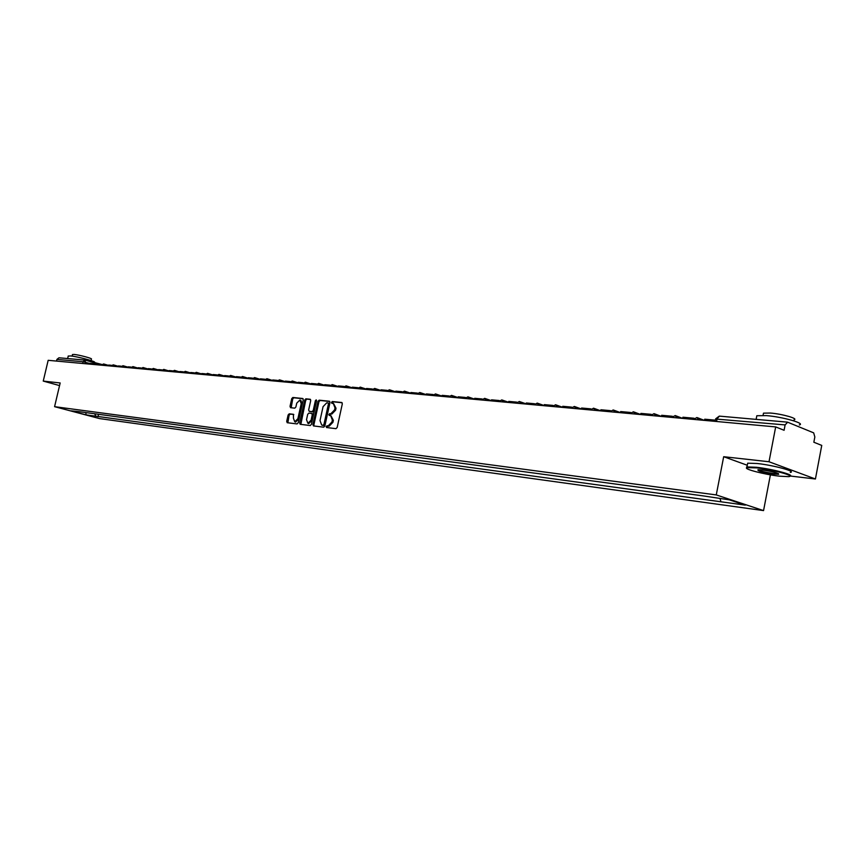 <?xml version="1.0" encoding="UTF-8"?>
<svg xmlns="http://www.w3.org/2000/svg" width="865" height="865" viewBox="0 0 865 865"><rect width="100%" height="100%" fill="white"/><g stroke="black" fill="none" stroke-linecap="round" stroke-linejoin="round"><path stroke-width="1.3" d="M326.192 426.542L326.57 427.526L335.988 428.672L337.166 427.472L342.313 403.89L341.772 402.506L332.301 401.533L331.49 402.376L331.857 403.339L333.317 403.501L335.025 407.934L334.593 409.891L330.863 413.74L328.841 414.454L329.219 415.427L330.646 415.6L332.376 420.055L331.944 422.012L328.213 425.85L326.192 426.542M330.938 415.687L333.36 420.358L332.928 422.315L329.197 426.142L327.997 426.002L327.284 427.613M342.14 402.744L333.285 401.836L332.549 403.414M333.62 403.598L336.009 408.237L335.577 410.194L331.846 414.043L330.635 413.913L329.911 415.503M289.224 413.816L288.121 414.984L286.704 421.363L287.212 422.715L297.084 423.926L298.209 422.758L303.258 399.846L302.696 398.495L292.846 397.478L291.732 398.657L290.035 406.345L290.532 407.685L294.781 408.161L295.895 406.983L296.738 403.155L299.885 400.03L301.215 403.631L297.895 418.692L294.77 421.806L293.419 418.173L293.473 414.313L289.224 413.816L290.207 414.108L289.094 415.276L287.861 422.801M790.145 476.02L815.425 478.994L769.017 461.748L723.681 456.709L716.263 494.921L54.581 406.669L60.172 382.968L43.25 381.087L48.17 360.316L775.678 426.91L784.09 430.283L785.117 424.91L715.636 419.028M769.017 461.748L775.678 426.91M312.903 424.531L313.476 425.926L323.705 427.18L324.862 425.98L329.976 402.614L329.446 401.241L319.131 400.181L317.996 401.371L312.903 424.531L313.887 424.823L314.082 426.002M310.265 425.537L300.187 424.304L299.679 422.931L304.739 399.998L305.864 398.819L310.2 399.262L310.708 400.625L308.654 409.956L309.227 411.329L312.081 411.643L313.227 410.464L315.368 400.711L316.212 399.879L316.568 400.83L311.4 424.347L310.265 425.537M815.425 478.994L821.75 445.41L813.846 442.231L814.841 436.987L813.673 432.857L787.658 422.207L785.117 424.91M770.401 474.831L763.557 510.599L99.551 418.584L54.581 406.669M43.25 381.087L59.555 385.585M56.528 361.073L56.928 359.397L58.961 357.786L84.986 360.089M94.674 413.773L95.896 416.206L86.013 414.854L70.898 410.843L78.574 411.599L702.78 495.829L729.411 499.862L745.306 505.117L721.021 501.797L720.004 498.586M95.896 416.206L721.021 501.797M716.263 494.921L763.557 510.599M723.681 456.709L747.284 465.262M98.567 414.303L97.994 416.757M85.895 412.594L86.013 414.854M329.814 401.479L320.115 400.484L318.969 401.674L313.887 424.823M323.142 425.245L323.953 424.401L328.44 403.912L328.073 402.949L326.765 402.809L323.067 406.658L320.007 420.617L321.715 425.061L324.126 425.537L324.937 424.693L323.953 424.401M329.046 403.252L328.138 402.971L329.424 404.214L324.937 424.693M322.429 425.277L321.877 425.093M324.126 425.537L322.861 425.375M310.557 399.5L306.837 399.122L305.713 400.3L300.847 424.38M310.016 411.567L313.065 411.945L314.211 410.756L316.352 401.014L315.368 400.711M316.601 400.473L316.352 401.014M306.524 419.655L307.908 423.331L311.086 420.185L312.265 414.822L311.746 413.448L308.827 413.124L307.702 414.303L306.524 419.655M308.675 423.558L312.07 420.476L311.086 420.185M311.887 413.502L313.249 415.124L312.07 420.476M293.797 414.519L290.207 414.108M295.549 422.034L298.879 418.984L297.895 418.692M300.112 400.095L300.858 400.322L302.199 403.933L298.879 418.984M303.107 398.733L293.819 397.781L292.716 398.949L291.17 407.761M704.499 420.39L704.737 419.201L715.409 420.174M675.922 415.827L682.68 418.401L682.928 417.222L693.946 418.228M654.719 413.903L661.433 416.422L661.66 415.297L672.278 416.26M640.684 414.551L640.911 413.405L651.15 414.335M620.443 412.702L620.67 411.567L630.531 412.464M600.678 410.886L600.905 409.772L610.42 410.637M756.615 467.889L747.014 467.63C742.429 468.743 764.26 474.485 779.408 476.172L788.523 476.647C796.384 476.096 772.996 469.652 756.615 467.889M746.527 467.997L746.96 466.916L756.421 467.273C772.218 468.971 795.368 475.112 789.864 476.118M762.389 469.987C772.845 471.566 778.284 472.993 778.716 474.279L773.786 474.128C762.541 472.377 757.264 470.928 757.956 469.771L762.389 469.987M757.978 469.771C760.367 471.122 765.579 472.377 773.613 473.523L778.435 473.598M756.518 417.298L756.821 415.741L766.347 415.611C782.576 416.844 805.942 423.504 799.325 424.953M758.8 419.611L774.402 420.996M763.265 414.303L763.492 413.156L770.38 413.048C782.057 413.913 798.817 418.703 794.081 419.785L793.875 420.877M747.447 464.418L747.684 463.175L757.145 463.499C773.342 465.197 796.838 471.555 790.307 472.431M68.194 356.207L70.238 355.915C77.017 356.38 96.869 361.678 94.512 362.37L94.415 362.792M67.675 358.553L73.568 359.072M72.465 354.65L73.947 354.434C78.823 354.769 93.085 358.575 91.409 359.105L91.063 360.575M581.377 409.123L581.594 408.021L590.773 408.853M562.52 407.393L562.747 406.301L571.592 407.112M544.107 405.707L544.334 404.636L552.865 405.404M526.104 404.063L526.331 402.993L534.559 403.75M508.512 402.452L508.728 401.403L516.675 402.117M491.309 400.873L491.525 399.835L499.192 400.527M474.485 399.338L474.701 398.311L482.086 398.981M458.028 397.835L458.245 396.808L465.37 397.457M441.918 396.354L442.134 395.348L449.011 395.975M426.164 394.916L426.369 393.921L433.008 394.516M410.734 393.499L410.94 392.515L417.341 393.099M395.619 392.115L395.835 391.142L401.998 391.704M380.827 390.764L381.032 389.801L386.979 390.342M366.328 389.434L366.533 388.482L372.274 389.001M352.131 388.136L352.336 387.185L357.872 387.693M338.204 386.86L338.41 385.931L343.751 386.406M324.57 385.617L324.764 384.687L329.922 385.152M311.195 384.384L311.389 383.465L316.363 383.919M298.079 383.184L298.274 382.276L303.064 382.719M285.212 382.006L285.407 381.108L290.024 381.53M272.594 380.86L272.789 379.962L277.243 380.373M260.214 379.724L260.408 378.838L264.701 379.227M248.06 378.611L248.266 377.735L252.396 378.113M236.145 377.518L236.34 376.653L240.319 377.01M224.435 376.448L224.63 375.583L228.468 375.94M212.941 375.399L213.136 374.545L216.834 374.88M201.664 374.361L201.848 373.518L205.405 373.842M190.581 373.345L190.765 372.512L194.192 372.826M179.693 372.35L179.877 371.518L183.175 371.82M168.999 371.377L169.183 370.555L172.351 370.836M158.479 370.415L158.673 369.593L161.712 369.874M148.153 369.463L148.337 368.652L151.267 368.923M138 368.533L138.184 367.733L141.006 367.993M128.02 367.625L128.204 366.825L130.907 367.074M118.213 366.728L118.397 365.938L120.992 366.176M108.558 365.841L108.741 365.062L111.239 365.289M85.592 360.218L101.638 364.414M85.516 360.186L99.248 364.208L99.075 364.976M89.744 364.122L89.917 363.354L92.209 363.56M89.884 363.505L83.04 361.743L56.928 359.397M85.722 363.743L85.105 360.1L83.04 361.743L82.64 363.462M696.758 417.525L698.974 419.893M675.057 415.568L677.209 417.892M653.886 413.654L655.984 415.957M633.245 411.794L635.278 414.054M613.09 409.967L615.069 412.205M593.422 408.193L595.347 410.399M574.209 406.464L576.09 408.637M555.449 404.766L557.276 406.918M537.122 403.112L538.895 405.231M519.205 401.49L520.935 403.587M501.7 399.911L503.387 401.987M484.573 398.365L486.217 400.409M467.824 396.851L469.425 398.873M451.443 395.37L453 397.37M435.419 393.921L436.933 395.9M419.73 392.505L421.212 394.462M404.366 391.121L405.815 393.056M389.337 389.769L390.742 391.672M374.599 388.439L375.983 390.32M360.175 387.131L361.516 389.001M346.043 385.855L347.352 387.704M332.182 384.601L333.468 386.428M318.612 383.379L319.855 385.185M305.291 382.179L306.513 383.963M292.24 381L293.43 382.762M279.438 379.843L280.595 381.584M266.874 378.708L268.009 380.438M254.548 377.594L255.662 379.303M242.46 376.502L243.541 378.2M230.587 375.432L231.658 377.108M218.942 374.383L219.98 376.037M207.503 373.345L208.519 374.988M196.269 372.328L197.263 373.961M185.24 371.334L186.202 372.945M174.395 370.361L175.346 371.95M163.755 369.398L164.685 370.977M153.289 368.447L154.197 370.015M143.006 367.517L143.893 369.074M132.907 366.609L133.772 368.144M122.971 365.711L123.825 367.236M113.196 364.835L114.039 366.338M103.595 363.96L104.416 365.463M94.144 363.105L94.945 364.598M716.566 421.504L717.096 418.79L719.388 416.13L787.269 422.131M329.197 426.142L328.213 425.85M332.928 422.315L331.944 422.012M333.36 420.358L332.376 420.055M330.635 413.913L329.651 413.611M331.846 414.043L330.863 413.74M335.577 410.194L334.593 409.891M336.009 408.237L335.025 407.934M333.285 401.836L332.301 401.533M327.997 426.002L327.002 425.71M318.969 401.674L317.996 401.371M320.115 400.484L319.131 400.181M329.424 404.214L328.44 403.912M300.663 423.223L299.679 422.931M305.713 400.3L304.739 399.998M306.837 399.122L305.864 398.819M310.211 411.621L309.227 411.329M313.065 411.945L312.081 411.643M314.211 410.756L313.227 410.464M313.249 415.124L312.265 414.822M302.199 403.933L301.215 403.631M291.008 406.637L290.035 406.345M292.716 398.949L291.732 398.657M293.819 397.781L292.846 397.478M287.688 421.644L286.704 421.363M289.094 415.276L288.121 414.984M697.071 417.579L693.081 419.352M704.359 420.379L697.677 417.806M675.36 415.611L671.424 417.363M654.178 413.697L650.307 415.438M633.526 411.837L629.709 413.546M640.695 414.497L634.023 412.021M613.361 410.01L609.598 411.708M620.454 412.616L613.836 410.183M593.682 408.237L589.962 409.913M600.699 410.789L594.125 408.399M574.457 406.496L570.792 408.15M581.399 408.994L574.89 406.647M555.687 404.798L552.075 406.442M562.553 407.253L556.098 404.95M537.349 403.144L533.781 404.766M544.139 405.544L537.727 403.285M519.433 401.522L515.897 403.133M526.147 403.879L519.789 401.652M501.905 399.944L498.424 401.533M508.555 402.257L502.251 400.062M484.778 398.397L481.34 399.965M491.352 400.657L485.103 398.506M468.03 396.884L464.624 398.43M474.539 399.111L468.333 396.992M451.638 395.402L448.275 396.938M458.082 397.586L451.93 395.5M435.603 393.953L432.273 395.478M441.972 396.105L435.884 394.051M419.903 392.537L416.616 394.04M426.218 394.645L420.174 392.624M404.539 391.153L401.284 392.634M410.789 393.218L404.798 391.229M389.499 389.791L386.277 391.261M395.683 391.834L389.737 389.866M374.761 388.461L371.582 389.92M380.892 390.461L374.999 388.536M360.337 387.152L357.18 388.601M366.392 389.131L360.554 387.228M346.195 385.877L343.07 387.304M352.196 387.823L346.4 385.952M332.333 384.622L329.241 386.039M338.28 386.536L332.538 384.687M318.752 383.4L315.682 384.795M324.635 385.282L318.936 383.465M305.432 382.2L302.393 383.584M311.259 384.049L305.615 382.254M292.37 381.022L289.364 382.395M298.155 382.849L292.554 381.076M279.568 379.865L276.584 381.216M285.288 381.66L279.73 379.919M267.004 378.729L264.052 380.07M272.67 380.503L267.166 378.773M254.678 377.616L251.747 378.946M260.289 379.367L254.829 377.659M242.578 376.524L239.681 377.843M248.147 378.243L242.73 376.567M230.706 375.453L227.83 376.762M236.221 377.151L230.847 375.496M219.05 374.394L216.207 375.691M224.522 376.07L219.191 374.437M207.611 373.366L204.789 374.653M213.028 375.021L207.741 373.399M196.377 372.35L193.576 373.626M201.75 373.983L196.496 372.382M185.337 371.355L182.558 372.61M190.668 372.966L185.456 371.388M174.492 370.371L171.746 371.626M179.779 371.961L174.611 370.404M163.853 369.409L161.117 370.653M169.086 370.988L163.961 369.442M153.386 368.468L150.672 369.69M158.576 370.015L153.494 368.501M143.103 367.539L140.411 368.76M148.25 369.074L143.201 367.571M132.994 366.619L130.323 367.83M138.097 368.144L133.091 366.652M123.057 365.722L120.408 366.922M128.117 367.225L123.154 365.754M113.283 364.846L110.655 366.036M118.3 366.328L113.38 364.868M103.681 363.97L101.064 365.149M108.655 365.441L103.768 364.003M94.231 363.127L91.636 364.295M99.161 364.565L94.317 363.149M715.182 421.374L715.679 418.801L719.28 416.119M322.699 425.353L321.715 425.061M310.157 411.61L309.173 411.318M308.892 423.623L307.908 423.331M312.73 413.751L311.832 413.481M295.754 422.098L294.77 421.806M747.014 467.63L746.592 467.014M778.295 473.663L778.716 474.279M756.821 415.741L756.118 419.374M763.06 415.395L763.492 413.156M747.684 463.175L746.96 466.916M68.249 355.969L67.643 358.553M72.109 356.131L72.498 354.488"/></g></svg>
